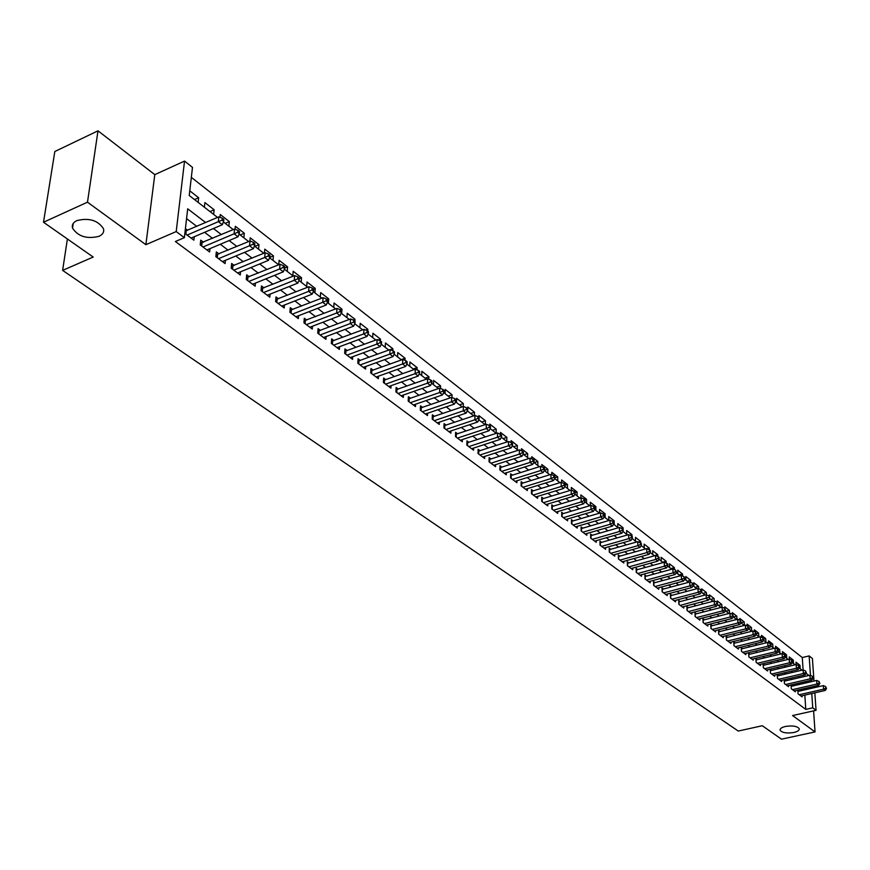 <?xml version="1.0" encoding="UTF-8"?>
<svg xmlns="http://www.w3.org/2000/svg" width="870" height="870" viewBox="0 0 870 870"><rect width="100%" height="100%" fill="white"/><g stroke="black" fill="none" stroke-linecap="round" stroke-linejoin="round"><path stroke-width="1.3" d="M785.436 726.461C792.657 725.373 797.257 726.135 799.236 728.734C799.454 730.321 797.67 731.572 793.886 732.486C786.687 733.562 782.097 732.801 780.118 730.202C779.89 728.625 781.662 727.374 785.436 726.461M76.919 220.567C89.099 217.62 97.951 220.338 103.486 228.712C104.313 231.985 102.823 234.519 99.006 236.335C86.902 239.239 78.082 236.509 72.525 228.147C71.688 224.928 73.156 222.394 76.919 220.567M777.497 678.404L777.356 675.968L803.108 669.933L802.281 657.546L809.133 655.915L812.406 658.503L813.994 681.069M814.831 692.824L816.06 710.322L792.559 715.542L815.049 731.92L781.488 739.174L762.294 725.732L738.26 731.05L62.618 270.385L93.188 257.041L43.5 222.242L54.821 151.521L97.995 130.826L87.489 202.177L145.877 244.687L176.208 231.572L184.538 161.091L192.487 167.377L189.236 195.5L217.533 217.424M145.877 244.687L154.795 174.631L97.995 130.826M154.795 174.631L184.538 161.091M802.281 657.546L191.335 177.36M815.049 731.92L813.58 710.877M43.5 222.242L87.489 202.177M799.008 691.182L797.833 690.291L798.062 693.836L802.096 696.87L802.02 695.739M792.244 686.082L791.058 685.19L791.287 688.746L795.365 691.813L795.289 690.671M785.403 680.927L784.196 680.014L784.425 683.592L788.546 686.691L788.47 685.538M778.476 675.707L777.258 674.783L777.475 678.382L781.651 681.514L781.575 680.34M771.472 670.422L770.233 669.487L770.439 673.097L774.67 676.273L774.604 675.087M764.371 665.071L763.12 664.125L763.327 667.758L767.612 670.977L767.536 669.759M757.183 659.656L755.921 658.699L756.117 662.353L760.456 665.604L760.391 664.375M749.918 654.175L748.635 653.207L748.831 656.872L753.213 660.167L753.148 658.916M742.556 648.618L741.251 647.639L741.447 651.325L745.884 654.664L745.818 653.392M735.096 642.995L733.78 642.006L733.965 645.703L738.456 649.085L738.391 647.802M727.548 637.308L726.211 636.307L726.385 640.015L730.941 643.441L730.876 642.136M719.892 631.544L718.544 630.522L718.718 634.263L723.329 637.721L723.274 636.394M712.149 625.704L710.79 624.671L710.942 628.423L715.618 631.935L715.564 630.587M704.308 619.788L702.927 618.744L703.08 622.518L707.81 626.074L707.756 624.703M696.359 613.796L694.956 612.741L695.108 616.525L699.904 620.136L699.839 618.744M688.311 607.728L686.887 606.662L687.028 610.468L691.889 614.111L691.835 612.697M680.144 601.583L678.709 600.496L678.839 604.324L683.766 608.021L683.711 606.586M671.879 595.352L670.422 594.254L670.553 598.092L675.533 601.844L675.49 600.376M663.505 589.033L662.026 587.924L662.146 591.785L667.203 595.58L667.159 594.101M655.023 582.639L653.522 581.508L653.631 585.39L658.753 589.24L658.71 587.729M646.421 576.147L644.898 575.005L644.996 578.909L650.194 582.802L650.151 581.269M637.699 569.578L636.155 568.414L636.253 572.34L641.516 576.288L641.473 574.733M628.858 562.912L627.303 561.737L627.379 565.674L632.718 569.687L632.675 568.099M619.897 556.158L618.32 554.962L618.385 558.921L623.801 562.988L623.768 561.378M610.805 549.307L609.207 548.1L609.272 552.08L614.753 556.191L614.72 554.56M601.594 542.358L599.974 541.129L600.017 545.131L605.585 549.307L605.563 547.643M592.252 535.311L590.6 534.071L590.643 538.095L596.287 542.325L596.265 540.629M582.78 528.177L581.106 526.915L581.138 530.95L586.858 535.246L586.837 533.517M573.167 520.923L571.47 519.651L571.492 523.707L577.288 528.068L577.278 526.306M563.412 513.572L561.694 512.278L561.705 516.356L567.588 520.782L567.588 518.988M553.527 506.122L551.776 504.807L551.776 508.906L557.746 513.387L557.746 511.571M543.489 498.553L541.716 497.216L541.705 501.337L547.763 505.894L547.763 504.034M533.31 490.876L531.505 489.527L531.483 493.671L537.627 498.282L537.638 496.389M522.968 483.089L521.152 481.708L521.108 485.873L527.351 490.56L527.361 488.635M512.484 475.183L510.636 473.78L510.581 477.967L516.91 482.73L516.932 480.762M501.838 467.157L499.956 465.733L499.891 469.941L506.318 474.781L506.351 472.769M491.028 459.001L489.125 457.566L489.038 461.796L495.563 466.701L495.606 464.656M480.055 450.736L478.119 449.268L478.021 453.531L484.655 458.501L484.699 456.424M468.908 442.33L466.951 440.851L466.831 445.125L473.563 450.181L473.617 448.061M457.598 433.804L455.597 432.292L455.478 436.599L462.307 441.732L462.372 439.557M446.103 425.136L444.081 423.614L443.939 427.931L450.877 433.151L450.943 430.933M434.434 416.338L432.368 414.783L432.216 419.133L439.274 424.429L439.35 422.167M422.57 407.399L420.482 405.822L420.308 410.183L427.474 415.566L427.561 413.261M410.531 398.319L408.4 396.709L408.204 401.103L415.49 406.573L415.588 404.213M398.286 389.086L396.122 387.454L395.915 391.87L403.31 397.427L403.419 395.023M385.845 379.712L383.648 378.048L383.42 382.485L390.935 388.14L391.054 385.682M373.197 370.174L370.957 368.488L370.718 372.947L378.363 378.689L378.493 376.177M360.343 360.484L358.07 358.766L357.798 363.258L365.574 369.087L365.726 366.52M347.271 350.632L344.966 348.892L344.672 353.394L352.578 359.332L352.741 356.7M333.982 340.616L331.633 338.843L331.329 343.378L339.365 349.414L339.539 346.717M320.464 330.426L318.072 328.621L317.746 333.177L325.924 339.322L326.109 336.56M306.719 320.062L304.293 318.224L303.935 322.813L312.254 329.056L312.46 326.239M292.733 309.513L290.265 307.654L289.895 312.265L298.345 318.616L298.573 315.723M278.509 298.791L275.997 296.898L275.594 301.531L284.207 307.991L284.446 305.033M264.034 287.883L261.468 285.947L261.054 290.602L269.809 297.181L270.07 294.147M249.298 276.769L246.688 274.811L246.253 279.487L255.16 286.187L255.443 283.076M234.302 265.47L231.648 263.469L231.181 268.177L240.25 274.985L240.566 271.799M219.033 253.953L216.336 251.919L215.836 256.65L225.08 263.588L225.406 260.326M203.493 242.241L200.742 240.163L200.22 244.927L209.626 251.985L209.985 248.635M194.488 199.578L198.654 197.74L189.78 190.834M209.996 211.584L214.15 209.779L204.885 202.579L204.374 207.234M225.221 223.383L229.354 221.611L220.262 214.542L219.979 217.282M240.185 234.965L244.307 233.236L235.368 226.287L235.074 229.223M254.888 246.351L258.988 244.644L250.212 237.825L249.907 241.023M269.678 257.4L273.419 255.867L264.795 249.157L264.447 253.018M284.675 268.08L287.6 266.894L279.118 260.304L278.737 264.784M299.302 278.628L301.542 277.737L293.201 271.255L292.842 275.757M313.548 289.058L315.244 288.394L307.056 282.021L306.708 286.502M327.033 299.53L328.729 298.867L320.671 292.603L320.345 297.062M340.3 309.818L341.975 309.176L334.058 303.01L333.754 307.447M353.144 320.019L355.014 319.312L347.217 313.254L346.945 317.659M365.715 330.078L367.836 329.284L360.169 323.314L359.908 327.707M378.091 339.963L380.451 339.093L372.915 333.221L372.664 337.593M390.271 349.696L392.87 348.739L385.443 342.965L385.225 347.315M401.157 359.658L405.083 358.233L397.775 352.557L397.568 356.874M413.196 368.978L417.111 367.586L409.911 361.996L409.726 366.292M425.049 378.156L428.943 376.786L421.863 371.283L421.689 375.557M436.718 387.193L440.59 385.845L433.619 380.429L433.467 384.681M448.202 396.1L452.063 394.762L445.201 389.434L445.059 393.664M459.512 404.854L463.351 403.549L456.598 398.297L456.478 402.505M470.648 413.489L474.476 412.195L467.821 407.019L467.712 411.205M481.621 421.983L485.438 420.71L478.881 415.621L478.837 417.372M492.431 430.356L496.226 429.106L489.766 424.081L489.734 425.832M503.077 438.6L506.862 437.371L500.5 432.423L500.446 435.881L501.555 436.74L501.588 435.022L497.51 432.934L466.918 442.895L466.864 445.146M513.572 446.723L517.335 445.516L511.071 440.644L511.038 442.525M523.903 454.738L527.655 453.542L521.478 448.735L521.456 450.758M534.093 462.622L537.823 461.448L531.744 456.717L531.722 458.871M544.37 470.322L547.85 469.234L541.847 464.58L541.847 466.864M554.864 477.804L557.724 476.923L551.819 472.323L551.819 474.748M565.043 485.232L567.468 484.492L561.639 479.968L561.65 482.502M575.081 492.561L577.071 491.963L571.329 487.494L571.34 490.158M584.955 499.793L586.543 499.326L580.877 494.921L580.899 497.879M594.351 507.036L595.874 506.579L590.295 502.24L590.328 505.557M603.562 514.192L605.085 513.735L599.571 509.45L599.615 513.126M612.556 521.271L614.166 520.804L608.728 516.573L608.793 520.477M621.332 528.275L623.116 527.764L617.765 523.599L617.83 527.481M629.989 535.191L631.957 534.637L626.672 530.526L626.748 534.387M638.526 542.021L640.668 541.412L635.459 537.356L635.546 541.205M646.954 548.742L649.27 548.1L644.126 544.098L644.224 547.926M654.229 555.68L657.753 554.69L652.685 550.743L652.783 554.56M662.614 562.172L666.126 561.204L661.124 557.311L661.233 561.106M670.89 568.588L674.391 567.631L669.454 563.782L669.574 567.566M679.068 574.918L682.548 573.972L677.676 570.176L677.795 573.939M687.126 581.16L690.606 580.236L685.788 576.484L685.919 580.225M695.086 587.326L698.545 586.413L693.792 582.715L693.934 586.434M702.949 593.416L706.396 592.514L701.698 588.86L701.851 592.568M710.714 599.43L714.139 598.538L709.507 594.928L708.843 597.396L709.648 598.027L709.583 596.483M718.37 605.368L721.795 604.476L717.217 600.92L717.282 602.464M725.939 611.229L729.343 610.348L724.819 606.836L724.895 608.38M733.41 617.015L736.803 616.156L732.344 612.676L732.42 614.264M740.957 622.692L744.165 621.876L739.761 618.45L739.848 620.136M748.744 628.216L751.441 627.542L747.091 624.149L747.189 625.932M756.237 633.719L758.629 633.121L754.333 629.782L754.431 631.653M763.643 639.156L765.73 638.645L761.478 635.339L761.598 637.308M770.961 644.529L772.745 644.094L768.547 640.831L768.667 642.886M778.171 649.846L779.672 649.488L775.529 646.258L775.659 648.4M785.142 655.143L786.523 654.805L782.424 651.619L782.565 653.848M791.907 660.395L793.288 660.069L789.242 656.926L789.384 659.232M198.132 202.395L198.654 197.74M213.65 214.411L214.15 209.779M228.886 226.222L229.354 221.611M243.861 237.814L244.307 233.236M258.564 249.211L258.988 244.644M273.017 260.402L273.419 255.867M287.231 271.407L287.6 266.894M301.194 282.228L301.542 277.737M314.918 292.853L315.244 288.394M328.414 303.315L328.729 298.867M341.692 313.591L341.975 309.176M354.753 323.705L362.659 329.839M354.906 321.16L355.014 319.312M367.738 331.122L367.836 329.284M380.353 340.92L380.451 339.093M392.772 350.708L392.87 348.739M404.985 360.376L405.083 358.233M417.013 369.88L417.111 367.586M428.845 379.244L428.943 376.786M440.503 388.455L440.59 385.845M451.976 397.514L452.063 394.762M463.275 406.529L463.351 403.549M474.4 415.632L474.476 412.195M485.351 424.582L485.438 420.71M496.15 433.238L496.226 429.106M506.797 441.481L506.862 437.371M517.291 449.605L517.335 445.516M527.622 457.609L527.655 453.542M537.801 465.493L537.823 461.448M547.839 473.269L547.85 469.234M557.735 480.936L557.724 476.923M567.479 488.483L567.468 484.492M577.093 495.933L577.071 491.963M586.576 503.273L586.543 499.326M595.917 510.516L595.874 506.579M605.139 517.65L605.085 513.735M614.231 524.697L614.166 520.804M623.192 531.635L623.116 527.764M631.99 536.257L631.957 534.637M640.711 543.021L640.668 541.412M649.314 549.742L649.27 548.1M657.807 556.452L657.753 554.69M666.192 563.075L666.126 561.204M674.457 569.611L674.391 567.631M682.624 576.06L682.548 573.972M690.682 582.421L690.606 580.236M698.643 588.696L698.545 586.413M706.494 594.895L706.396 592.514M709.67 598.614L708.343 600.159L682.33 606.945M714.248 601.007L714.139 598.538M721.915 607.206L721.795 604.476M729.484 613.361L729.343 610.348M736.966 619.418L736.803 616.156M744.35 625.41L744.165 621.876M751.636 631.131L751.441 627.542M758.836 636.699L758.629 633.121M765.937 642.201L765.73 638.645M772.962 647.639L772.745 644.094M779.89 653.011L779.672 649.488M786.741 658.318L786.523 654.805M793.516 663.571L793.288 660.069M796.137 664.593L795.974 662.157L799.976 665.267L800.204 668.747M205.635 222.546L187.702 208.8L184.364 237.673L175.392 241.523L805.794 709.398L804.826 695.097M804.467 689.932L804.38 688.583M799.399 684.429L797.964 683.341M792.592 679.252L791.102 678.121M785.697 674.011L784.153 672.836M778.715 668.704L777.117 667.497M771.646 663.332L769.993 662.081M764.491 657.905L762.783 656.6M757.248 652.391L755.475 651.043M749.918 646.823L748.08 645.431M742.491 641.179L740.598 639.733M734.976 635.459L733.008 633.969M727.353 629.673L725.33 628.129M719.642 623.812L717.554 622.213M711.823 617.863L709.67 616.221M703.917 611.849L701.688 610.153M695.891 605.759L693.597 604.008M687.768 599.582L685.397 597.777M679.535 593.318L677.088 591.459M671.194 586.978L668.671 585.064M662.733 580.551L660.134 578.572M654.164 574.037L651.478 571.992M645.475 567.436L642.712 565.326M636.677 560.737L633.817 558.573M627.748 553.951L624.801 551.721M618.69 547.067L615.666 544.772M609.511 540.096L606.39 537.725M600.202 533.016L596.994 530.58M590.763 525.839L587.457 523.327M581.182 518.563L577.778 515.975M571.47 511.179L567.969 508.515M561.607 503.686L558.007 500.946M551.613 496.085L547.893 493.257M541.466 488.364L537.638 485.46M531.168 480.544L527.231 477.554M520.706 472.595L516.66 469.517M510.103 464.526L505.938 461.361M499.326 456.337L495.041 453.085M488.385 448.028L483.981 444.679M477.282 439.578L472.747 436.131M466.005 431.009L461.339 427.464M454.542 422.298L449.746 418.655M442.906 413.457L437.969 409.705M431.085 404.474L426.006 400.613M419.079 395.339L413.848 391.369M406.866 386.062L401.494 381.974M394.458 376.634L388.933 372.425M381.854 367.042L376.166 362.725M369.032 357.298L363.181 352.861M355.993 347.391L349.979 342.823M342.747 337.321L336.56 332.623M329.262 327.076L322.9 322.237M315.56 316.658L309.013 311.678M301.607 306.055L294.876 300.933M287.415 295.267L280.488 290.004M272.973 284.283L265.85 278.868M258.281 273.115L250.951 267.547M243.317 261.739L235.77 256.008M228.081 250.168L220.327 244.263M212.574 238.38L204.591 232.312M196.783 226.374L186.571 218.609M184.853 233.388L193.89 240.174L194.271 236.727M187.659 230.3L185.408 228.603M67.392 238.978L62.618 270.385M816.06 710.322L812.754 707.843L811.754 693.52M805.794 709.398L812.754 707.843M184.364 237.673L176.208 231.572M814.363 686.299L814.461 687.648M810.492 675.468L809.133 655.915M223.394 221.97L233.247 229.593M239.065 234.106L248.668 241.545M254.442 246.014L263.817 253.279M269.548 257.716L278.694 264.806M284.381 269.211L293.31 276.116M298.954 280.488L307.675 287.241M313.265 291.58L321.78 298.171M327.337 302.477L335.646 308.904M341.16 313.178L349.272 319.464M368.097 334.047L375.829 340.039M381.223 344.215L388.781 350.066M394.143 354.221L401.516 359.93M406.834 364.051L414.044 369.641M419.318 373.719L426.365 379.179M431.607 383.235L438.491 388.575M443.689 392.598L450.421 397.818M455.586 401.81L462.166 406.91M467.288 410.879L473.715 415.86M478.804 419.797L485.09 424.669M490.147 428.584L496.281 433.336M501.305 437.229L507.308 441.873M512.299 445.744L518.161 450.29M523.12 454.118L528.862 458.566M533.778 462.383L539.389 466.722M544.272 470.507L549.764 474.759M554.614 478.522L559.975 482.676M564.804 486.406L570.046 490.473M574.842 494.182L579.964 498.162M584.727 501.838L589.74 505.731M594.471 509.396L599.386 513.191M604.074 516.834L608.88 520.554M613.546 524.164L618.244 527.807M622.876 531.396L627.477 534.952M632.088 538.519L636.579 542.01M641.157 545.555L645.551 548.959M650.107 552.483L654.403 555.81M658.927 559.312L663.136 562.575M667.627 566.055L671.749 569.252M676.207 572.71L680.242 575.831M684.679 579.268L688.627 582.313M693.031 585.738L696.892 588.718M701.274 592.122L705.048 595.047M709.409 598.419L713.106 601.279M717.435 604.639L721.045 607.434M725.352 610.773L728.886 613.513M733.171 616.83L736.629 619.505M740.892 622.8L744.274 625.421M748.504 628.705L751.821 631.272M756.03 634.524L759.271 637.036M763.447 640.276L766.622 642.734M770.787 645.953L773.887 648.367M778.019 651.565L781.064 653.914M785.175 657.1L788.144 659.406M792.233 662.57L795.136 664.821M799.204 667.975L802.053 670.183M806.098 673.315L808.882 675.468M806.338 682.83L804.913 681.743M799.552 677.632L798.073 676.501M792.69 672.379L791.145 671.194M785.74 667.051L784.142 665.833M778.704 661.657L777.051 660.395M771.581 656.197L769.874 654.893M764.36 650.673L762.598 649.314M757.063 645.072L755.236 643.669M749.668 639.406L747.776 637.96M742.175 633.664L740.218 632.175M734.584 627.857L732.573 626.313M726.907 621.963L724.819 620.375M719.12 616.004L716.967 614.35M711.236 609.968L709.017 608.26M703.254 603.845L700.959 602.083M695.152 597.636L692.792 595.83M686.952 591.35L684.516 589.49M678.643 584.988L676.12 583.063M670.215 578.528L667.627 576.549M661.678 571.992L659.003 569.937M653.022 565.359L650.271 563.249M644.246 558.638L641.407 556.463M635.35 551.819L632.425 549.579M626.335 544.903L623.322 542.597M617.189 537.899L614.079 535.518M607.912 530.787L604.715 528.34M598.506 523.577L595.211 521.054M588.957 516.269L585.564 513.67M579.279 508.852L575.788 506.177M569.458 501.327L565.859 498.564M559.486 493.681L555.789 490.854M549.372 485.938L545.566 483.013M539.106 478.065L535.191 475.063M528.688 470.083L524.654 466.994M518.118 461.981L513.963 458.805M507.373 453.748L503.099 450.486M496.476 445.396L492.083 442.036M485.406 436.914L480.882 433.456M474.161 428.301L469.506 424.734M462.731 419.547L457.946 415.882M451.128 410.662L446.212 406.888M439.35 401.625L434.282 397.742M427.366 392.446L422.157 388.455M415.197 383.126L409.835 379.015M402.832 373.643L397.318 369.424M390.249 364.008L384.583 359.669M377.471 354.21L371.642 349.74M364.476 344.248L358.473 339.659M351.252 334.123L345.085 329.393M337.81 323.825L331.459 318.964M324.129 313.341L317.604 308.339M310.22 302.684L303.51 297.54M296.061 291.841L289.155 286.545M281.662 280.803L274.55 275.355M267.003 269.569L259.684 263.958M252.072 258.129L244.546 252.365M236.879 246.482L229.136 240.555M221.404 234.628L213.433 228.516M811.395 688.344L811.297 686.995M798.573 665.593L799.976 665.267M187.115 235.085L218.359 221.654L222.318 224.721L191.106 238.086M185.114 231.159L218.87 216.847L218.359 221.654L222.057 220.121L223.644 221.339L223.84 219.425L222.263 218.196L222.057 220.121M222.263 218.196L218.87 216.847M222.318 224.721L223.644 221.339M202.971 246.993L234.095 233.812L237.988 236.814L206.886 249.94M200.415 243.132L234.574 229.027L234.095 233.812L237.76 232.279L239.315 233.486L239.5 231.572L237.945 230.365L237.76 232.279M237.945 230.365L234.574 229.027M237.988 236.814L239.315 233.486M218.544 258.684L249.549 245.742L253.366 248.7L222.394 261.576M216.032 254.834L249.994 240.99L249.549 245.742L253.17 244.231L254.692 245.405L254.867 243.502L253.344 242.328L253.17 244.231M253.344 242.328L249.994 240.99M253.366 248.7L254.692 245.405M233.834 270.168L264.719 257.466L268.46 260.358L237.619 273.006M231.366 266.318L265.143 252.735L264.719 257.466L268.297 255.954L269.798 257.118L269.961 255.225L268.471 254.062L268.297 255.954M268.471 254.062L265.143 252.735M268.46 260.358L269.798 257.118M248.853 281.445L279.618 268.971L283.294 271.821L252.572 284.24M246.427 277.606L280.01 264.262L279.618 268.971L283.163 267.471L284.631 268.612L284.784 266.731L283.315 265.589L283.163 267.471M283.315 265.589L280.01 264.262M283.294 271.821L284.631 268.612M263.621 292.527L294.245 280.281L297.866 283.076L267.264 295.267M261.228 288.688L294.625 275.594L294.245 280.281L297.757 278.791L299.204 279.912L299.345 278.03L297.91 276.91L297.757 278.791M297.91 276.91L294.625 275.594M297.866 283.076L299.204 279.912M278.117 303.423L308.622 291.385L312.178 294.125L281.706 306.109M275.768 299.584L308.97 286.73L308.622 291.385L312.102 289.906L313.515 291.004L313.657 289.144L312.232 288.035L312.102 289.906M312.232 288.035L308.97 286.73M312.178 294.125L313.515 291.004M292.363 314.124L322.748 302.292L326.239 304.989L295.887 316.767M290.047 310.296L323.074 297.66L322.748 302.292L326.185 300.824L327.588 301.901L327.707 300.052L326.315 298.965L326.185 300.824M326.315 298.965L323.074 297.66M326.239 304.989L327.588 301.901M306.37 324.64L336.625 313.015L340.061 315.669L309.84 327.24M304.087 320.812L336.94 308.415L336.625 313.015L340.029 311.558L341.41 312.613L341.529 310.775L340.159 309.709L340.029 311.558M340.159 309.709L336.94 308.415M340.061 315.669L341.41 312.613M320.138 334.972L350.273 323.553L353.644 326.163L323.542 337.538M317.898 331.165L350.556 318.975L350.273 323.553L353.644 322.107L354.993 323.151L355.101 321.313L353.753 320.269L353.644 322.107M353.753 320.269L350.556 318.975M353.644 326.163L354.993 323.151M333.678 345.14L363.682 333.917L366.999 336.472L337.027 347.652M331.459 341.334L363.943 329.36L363.682 333.917L367.02 332.471L368.347 333.493L368.445 331.677L367.129 330.644L367.02 332.471M367.129 330.644L363.943 329.36M366.999 336.472L368.347 333.493M346.989 355.134L376.862 344.096L380.125 346.619L350.284 357.603M344.803 351.339L377.112 339.572L376.862 344.096L380.168 342.66L381.473 343.672L381.571 341.856L380.266 340.855L380.168 342.66M380.266 340.855L377.112 339.572M380.125 346.619L381.473 343.672M360.082 364.965L389.825 354.112L393.033 356.591L363.312 367.401M357.929 361.17L390.054 349.609L389.825 354.112L393.109 352.687L394.382 353.677L394.469 351.882L393.196 350.882L393.109 352.687M393.196 350.882L390.054 349.609M393.033 356.591L394.382 353.677M372.947 374.633L402.582 363.964L405.735 366.4L376.134 377.025M370.827 370.848L402.788 359.473L402.582 363.964L405.822 362.54L407.084 363.519L407.16 361.724L405.898 360.745L405.822 362.54M405.898 360.745L402.788 359.473M405.735 366.4L407.084 363.519M385.617 384.138L415.12 373.643L418.22 376.047L388.749 386.497M383.529 380.364L415.305 369.185L415.12 373.643L418.329 372.24L419.568 373.197L419.644 371.414L418.405 370.457L418.329 372.24M418.405 370.457L415.305 369.185M418.22 376.047L419.568 373.197M398.079 393.501L427.453 383.181L430.509 385.53L401.157 395.817M396.013 389.738L427.627 378.744L427.453 383.181L430.639 381.778L431.857 382.724L431.922 380.951L430.704 380.005L430.639 381.778M430.704 380.005L427.627 378.744M430.509 385.53L431.857 382.724M410.335 402.701L439.589 392.555L442.591 394.871L413.37 404.985M408.302 398.949L439.741 388.14L439.589 392.555L442.743 391.163L443.939 392.087L444.004 390.325L442.797 389.39L442.743 391.163M442.797 389.39L439.741 388.14M442.591 394.871L443.939 392.087M422.407 411.76L451.53 401.777L454.488 404.061L425.387 414M420.395 408.019L451.66 397.383L451.53 401.777L454.651 400.385L455.837 401.309L455.891 399.547L454.705 398.634L454.651 400.385M454.705 398.634L451.66 397.383M454.488 404.061L455.837 401.309M434.282 420.678L463.275 410.847L466.189 413.098L437.219 422.885M432.292 416.947L463.395 406.486L463.275 410.847L466.374 409.476L467.538 410.379L467.581 408.628L466.418 407.726L466.374 409.476M466.418 407.726L463.395 406.486M466.189 413.098L467.538 410.379M445.962 429.454L474.846 419.786L477.706 421.993L448.866 431.629M444.004 425.734L474.944 415.447L474.846 419.786L477.913 418.416L479.055 419.307L479.098 417.567L477.956 416.676L477.913 418.416M477.956 416.676L474.944 415.447M477.706 421.993L479.055 419.307M457.479 438.099L486.232 428.584L489.049 430.759L460.328 440.242M455.543 434.38L486.319 424.255L486.232 428.584L489.266 427.213L490.397 428.094L490.43 426.365L489.299 425.484L489.266 427.213M489.299 425.484L486.319 424.255M489.049 430.759L490.397 428.094M468.799 446.604L497.433 437.24L500.206 439.383L471.605 448.713M500.446 435.881L497.433 437.24L497.51 432.934M500.206 439.383L501.555 436.74M479.957 454.988L508.471 445.755L511.201 447.865L482.719 457.054M478.021 453.531L478.076 451.291L508.526 441.481L508.471 445.755L511.451 444.418L512.55 445.255L512.571 443.548L511.473 442.699L511.451 444.418M511.473 442.699L508.526 441.481M511.201 447.865L512.55 445.255M490.952 463.231L519.336 454.151L522.022 456.228L493.671 465.276M489.081 459.556L519.379 449.899L519.336 454.151L522.294 452.813L523.37 453.651L523.381 451.943L522.304 451.117L522.294 452.813M522.304 451.117L519.379 449.899M522.022 456.228L523.37 453.651M501.772 471.355L530.026 462.416L532.679 464.46L504.448 473.367M499.924 467.69L530.058 458.185L530.026 462.416L532.962 461.089L534.028 461.905L534.039 460.219L532.973 459.393L532.962 461.089M532.973 459.393L530.058 458.185M532.679 464.46L534.028 461.905M512.43 479.359L540.574 470.561L543.174 472.573L515.073 481.349M510.603 475.705L540.585 466.342L540.574 470.561L543.478 469.234L544.522 470.039L544.522 468.364L543.489 467.549L543.478 469.234M543.489 467.549L540.585 466.342M543.174 472.573L544.522 470.039M522.935 487.254L550.949 478.576L553.516 480.555L525.534 489.201M521.13 483.6L550.96 474.389L550.949 478.576L553.831 477.26L554.864 478.054L554.864 476.379L553.831 475.585L553.831 477.26M553.831 475.585L550.96 474.389M553.516 480.555L554.864 478.054M533.277 495.019L561.172 486.471L563.706 488.429L535.844 496.944M531.494 491.376L561.172 482.306L561.172 486.471L564.032 485.166L565.043 485.949L565.043 484.285L564.032 483.502L564.032 485.166M564.032 483.502L561.172 482.306M563.706 488.429L565.043 485.949M543.478 502.675L571.253 494.258L573.743 496.183L546.001 504.567M541.705 499.043L571.231 490.114L571.253 494.258L574.091 492.953L575.081 493.725L575.07 492.072L574.08 491.3L574.091 492.953M574.08 491.3L571.231 490.114M573.743 496.183L575.081 493.725M553.527 510.222L581.182 501.925L583.639 503.828L556.006 512.093M551.776 506.601L581.149 497.803L581.182 501.925L583.987 500.631L584.977 501.392L584.955 499.75L583.977 498.988L583.987 500.631M583.977 498.988L581.149 497.803M583.639 503.828L584.977 501.392M563.423 517.65L590.958 509.483L593.383 511.353L565.881 519.499M561.694 514.05L590.926 505.383L590.958 509.483L593.753 508.2L594.721 508.95L594.699 507.308L593.731 506.557L593.753 508.2M593.731 506.557L590.926 505.383M593.383 511.353L594.721 508.95M573.189 524.98L600.604 516.932L602.997 518.781L575.603 526.796M571.481 521.391L600.55 512.854L600.604 516.932L603.367 515.649L604.324 516.388L604.302 514.757L603.345 514.018L603.367 515.649M603.345 514.018L600.55 512.854M602.997 518.781L604.324 516.388M582.813 532.212L610.109 524.273L612.458 526.089L585.195 533.995M581.116 528.623L610.044 520.216L610.109 524.273L612.85 523L613.796 523.729L613.763 522.109L612.828 521.38L612.85 523M612.828 521.38L610.044 520.216M612.458 526.089L613.796 523.729M592.296 539.335L619.473 531.505L621.8 533.299L594.645 541.096M590.621 535.757L619.407 527.47L619.473 531.505L622.202 530.243L623.127 530.961L623.094 529.351L622.17 528.634L622.202 530.243M622.17 528.634L619.407 527.47M621.8 533.299L623.127 530.961M601.649 546.36L628.716 538.65L631 540.411L603.965 548.1M599.995 542.793L628.629 534.626L628.716 538.65L631.413 537.388L632.327 538.095L632.294 536.486L631.381 535.779L631.413 537.388M631.381 535.779L628.629 534.626M631 540.411L632.327 538.095M610.87 553.276L637.819 545.675L640.081 547.426L613.154 554.995M609.228 549.731L637.732 541.684L637.819 545.675L640.494 544.435L641.397 545.131L641.364 543.532L640.461 542.826L640.494 544.435M640.461 542.826L637.732 541.684M640.081 547.426L641.397 545.131M619.973 560.117L646.801 552.613L649.031 554.331L622.224 561.803M618.342 556.572L646.693 548.633L646.801 552.613L649.455 551.373L650.347 552.058L650.303 550.471L649.411 549.786L649.455 551.373M649.411 549.786L646.693 548.633M649.031 554.331L650.347 552.058M628.934 566.848L655.654 559.453L657.85 561.15L631.163 568.512M627.335 563.314L655.545 555.495L655.654 559.453L658.296 558.225L659.166 558.899L659.123 557.322L658.253 556.637L658.296 558.225M658.253 556.637L655.545 555.495M657.85 561.15L659.166 558.899M637.786 573.493L664.386 566.207L666.55 567.882L639.983 575.135M636.198 569.97L664.267 562.259L664.386 566.207L667.007 564.978L667.877 565.641L667.823 564.075L666.953 563.401L667.007 564.978M666.953 563.401L664.267 562.259M666.55 567.882L667.877 565.641M646.519 580.051L673.01 572.862L675.142 574.504L648.683 581.671M644.942 576.538L672.88 568.936L673.01 572.862L675.598 571.633L676.458 572.297L675.544 570.067L675.598 571.633M675.544 570.067L672.88 568.936M675.142 574.504L676.458 572.297M655.132 586.51L681.504 579.42L683.613 581.051L657.263 588.12M653.566 583.02L681.362 575.527L681.504 579.42L684.081 578.213L684.918 578.865L684.027 576.647L684.081 578.213M684.027 576.647L681.362 575.527M683.613 581.051L684.918 578.865M663.625 592.894L689.888 585.901L691.965 587.511L665.735 594.471M662.081 589.403L689.747 582.019L689.888 585.901L692.444 584.694L693.27 585.336L692.389 583.139L692.444 584.694M692.389 583.139L689.747 582.019M691.965 587.511L693.27 585.336M672.01 599.191L698.164 592.296L700.209 593.873L674.087 600.746M670.476 595.711L698.001 588.424L698.164 592.296L700.698 591.089L701.514 591.72L700.633 589.545L700.698 591.089M700.633 589.545L698.001 588.424M700.209 593.873L701.514 591.72M708.343 600.159L706.32 598.593L706.157 594.754L678.763 601.931M680.286 605.4L708.843 597.396M708.778 595.863L706.157 594.754M688.453 611.534L714.379 604.813L716.369 606.357L690.475 613.056M686.941 608.076L714.205 600.996L714.379 604.813L716.88 603.628L717.674 604.248L716.804 602.094L716.88 603.628M716.804 602.094L714.205 600.996M716.369 606.357L717.674 604.248M696.511 617.58L722.328 610.957L724.297 612.48L698.501 619.081M695.01 614.144L722.143 607.151L722.328 610.957L724.808 609.772L725.591 610.381L724.732 608.25L724.808 609.772M724.732 608.25L722.143 607.151M724.297 612.48L725.591 610.381M704.461 623.562L730.169 617.015L732.116 618.516L706.429 625.041M702.982 620.125L729.984 613.23L730.169 617.015L732.638 615.84L733.41 616.438L732.562 614.329L732.638 615.84M732.562 614.329L729.984 613.23M732.116 618.516L733.41 616.438M712.312 629.456L737.912 622.996L739.837 624.486L714.259 630.913M710.844 626.03L737.727 619.233L737.912 622.996L740.359 621.832L741.131 622.42L740.283 620.321L740.359 621.832M740.283 620.321L737.727 619.233M739.837 624.486L741.131 622.42M720.066 635.274L745.557 628.901L747.45 630.369L721.991 636.72M718.609 631.859L745.362 625.149L745.557 628.901L747.982 627.738L748.744 628.325L747.906 626.237L747.982 627.738M747.906 626.237L745.362 625.149M747.45 630.369L748.744 628.325M727.722 641.016L753.105 634.73L754.975 636.177L729.615 642.451M726.276 637.623L752.898 631L753.105 634.73L755.519 633.577L756.269 634.154L755.432 632.077L755.519 633.577M755.432 632.077L752.898 631M754.975 636.177L756.269 634.154M735.28 646.693L760.554 640.494L762.403 641.919L737.151 648.106M733.845 643.311L760.347 636.775L760.554 640.494L762.946 639.341L763.686 639.907L762.87 637.851L762.946 639.341M762.87 637.851L760.347 636.775M762.403 641.919L763.686 639.907M742.741 652.304L767.916 646.171L769.743 647.584L744.589 653.685M741.316 648.922L767.699 642.473L767.916 646.171L770.287 645.029L771.016 645.594L770.2 643.55L770.287 645.029M770.2 643.55L767.699 642.473M769.743 647.584L771.016 645.594M750.114 657.84L775.181 651.782L776.975 653.174L751.941 659.21M748.7 654.468L774.952 648.106L775.181 651.782L777.541 650.64L778.258 651.206L777.454 649.172L777.541 650.64M777.454 649.172L774.952 648.106M776.975 653.174L778.258 651.206M757.389 663.299L782.347 657.328L784.131 658.699L759.195 664.658M755.986 659.938L782.119 653.664L782.347 657.328L784.696 656.187L785.403 656.741L784.599 654.729L784.696 656.187M784.599 654.729L782.119 653.664M784.131 658.699L785.403 656.741M764.578 668.704L789.438 662.799L791.2 664.158L766.361 670.041M763.186 665.354L789.199 659.155L789.438 662.799L791.765 661.668L792.472 662.211L791.667 660.21L791.765 661.668M791.667 660.21L789.199 659.155M791.2 664.158L792.472 662.211M771.679 674.032L796.441 668.203L798.171 669.552L773.441 675.359M770.298 670.694L796.191 664.571L796.441 668.203L798.747 667.083L799.443 667.616L798.649 665.626L798.747 667.083M798.649 665.626L796.191 664.571M798.171 669.552L799.443 667.616M778.693 679.296L803.347 673.543L805.065 674.87L780.433 680.601M805.642 672.423L803.347 673.543L803.108 669.933L805.544 670.977L806.327 672.956L805.544 670.977M805.065 674.87L806.327 672.956M785.632 684.505L810.177 678.817L811.873 680.133L787.35 685.799M784.272 681.188L809.926 675.229L810.177 678.817L812.46 677.708L813.135 678.23L812.362 676.273L812.46 677.708M812.362 676.273L809.926 675.229M811.873 680.133L813.135 678.23M792.472 689.649L816.919 684.037L818.594 685.321L794.169 690.921M791.124 686.343L816.669 680.449L816.919 684.037L819.192 682.928L819.855 683.439L819.083 681.493L819.192 682.928M819.083 681.493L816.669 680.449M818.594 685.321L819.855 683.439M799.236 694.728L823.586 689.181L825.238 690.465L800.922 695.989M797.899 691.432L823.324 685.614L823.586 689.181L825.837 688.083L826.5 688.594L825.739 686.658L825.837 688.083M825.739 686.658L823.324 685.614M825.238 690.465L826.5 688.594M185.169 233.628L185.462 231.115M185.865 234.15L186.245 230.92M201.024 245.536L201.307 243.034M201.72 246.058L202.079 242.839M216.597 257.226L216.858 254.736M217.293 257.748L217.63 254.551M231.888 268.71L232.138 266.231M232.584 269.232L232.899 266.046M246.906 279.988L247.145 277.53M247.602 280.51L247.906 277.345M261.663 291.069L261.881 288.622M262.359 291.591L262.642 288.438M276.16 301.955L276.377 299.519M276.856 302.477L277.128 299.345M290.417 312.656L290.613 310.231M291.102 313.167L291.352 310.057M304.424 323.172L304.598 320.758M305.109 323.683L305.348 320.595M318.192 333.504L318.355 331.111M318.877 334.026L319.094 330.948M331.72 343.672L331.883 341.29M332.405 344.194L332.612 341.127M345.031 353.666L345.183 351.295M345.716 354.188L345.912 351.132M358.125 363.497L358.266 361.137M358.81 364.008L358.984 360.974M371.001 373.165L371.131 370.816M371.686 373.676L371.849 370.663M383.659 382.669L383.779 380.342M384.344 383.191L384.496 380.19M396.122 392.033L396.231 389.716M396.807 392.544L396.948 389.553M408.389 401.244L408.487 398.928M409.063 401.744L409.194 398.775M420.449 410.303L420.547 408.008M421.134 410.814L421.254 407.856M432.336 419.22L432.412 416.937M433.01 419.731L433.119 416.784M444.026 427.996L444.091 425.724M444.7 428.508L444.787 425.582M455.532 436.642L455.597 434.38M456.206 437.142L456.293 434.239M467.538 445.657L467.614 442.765M478.696 454.031L478.761 451.149M489.679 462.285L489.734 459.425M500.5 470.409L500.554 467.56M511.168 478.413L511.201 475.585M521.674 486.297L521.696 483.481M532.016 494.073L532.038 491.267M542.217 501.729L542.227 498.934M552.265 509.276L552.265 506.503M562.172 516.715L562.161 513.952M571.927 524.044L571.916 521.293M581.551 531.265L581.53 528.536M591.045 538.389L591.013 535.67M600.398 545.414L600.365 542.717M609.62 552.341L609.587 549.655M618.722 559.171L618.679 556.495M627.694 565.913L627.64 563.249M636.546 572.558L636.481 569.904M645.279 579.115L645.214 576.473M653.892 585.586L653.816 582.954M662.385 591.97L662.309 589.349M670.781 598.266L670.694 595.667M679.057 604.476L678.959 601.888M687.224 610.61L687.126 608.032M695.282 616.667L695.184 614.1M703.243 622.637L703.134 620.092M711.094 628.531L710.986 625.998M718.848 634.361L718.74 631.837M726.504 640.113L726.385 637.59M734.062 645.79L733.943 643.289M741.534 651.391L741.403 648.9M748.907 656.926L748.776 654.447M756.182 662.396L756.052 659.928M763.381 667.801L763.24 665.343M770.483 673.13L770.341 670.683M784.435 683.602L784.283 681.188M791.287 688.746L791.135 686.343M72.525 228.147L73.243 223.438M780.118 730.202L780.086 729.625"/></g></svg>
